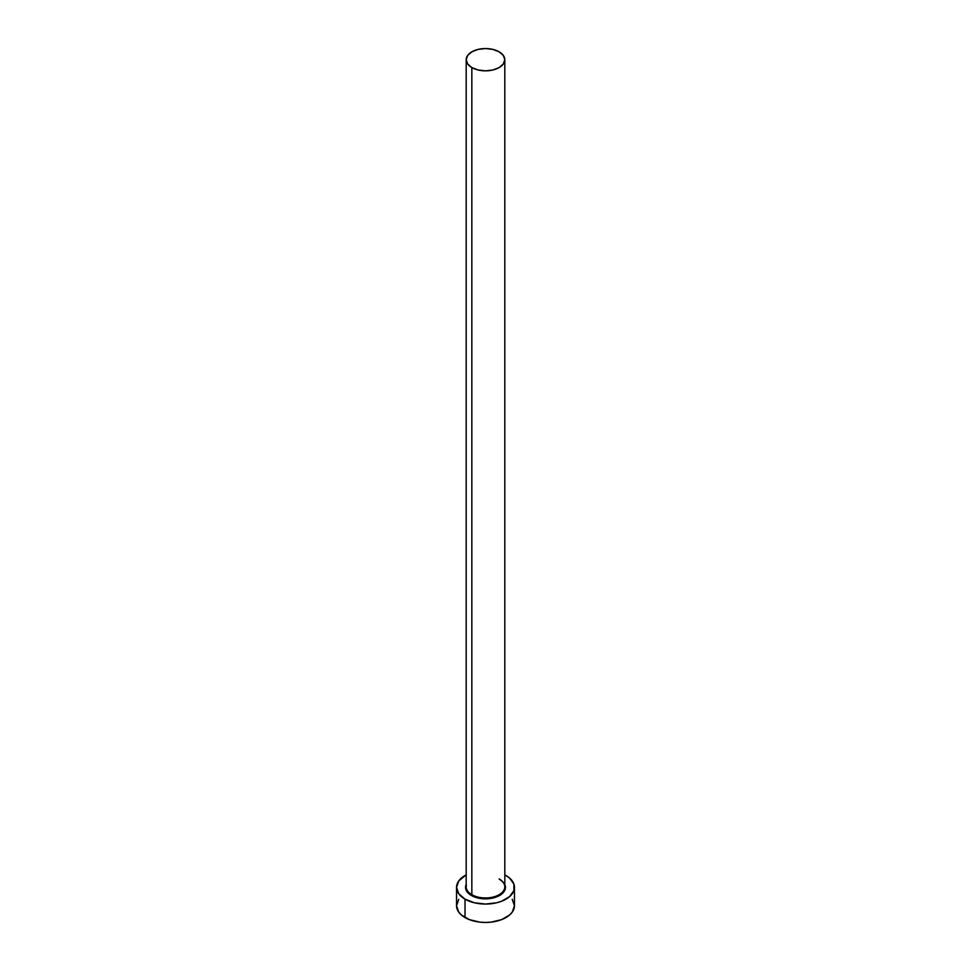 <?xml version="1.0" encoding="UTF-8"?>
<svg xmlns="http://www.w3.org/2000/svg" width="971" height="971" viewBox="0 0 971 971"><rect width="100%" height="100%" fill="white"/><g stroke="black" fill="none" stroke-linecap="round" stroke-linejoin="round"><path stroke-width="1.46" d="M466.371 885.309A19.311 11.142 0 0 0 471.845 894.692L471.396 895.48A19.954 11.518 180 0 1 466.189 884.435L465.546 887.336L467.063 891.742L471.396 895.48L471.845 894.692A19.311 11.142 0 0 0 492.892 897.107A19.311 11.142 0 0 0 504.811 886.814L504.811 59.692A19.311 11.142 180 0 1 492.892 69.997A19.311 11.142 180 0 1 471.845 67.582L471.845 894.692L471.845 67.582A19.311 11.142 180 0 1 466.189 59.692A19.311 11.142 180 0 1 478.108 49.4A19.311 11.142 180 0 1 499.155 51.815A19.311 11.142 180 0 1 504.811 59.692L503.342 55.432L499.155 51.815L492.892 49.4L485.5 48.55L478.108 49.4L471.845 51.815L467.658 55.432L466.189 59.692L467.658 63.965L471.845 67.582L478.108 69.997L485.5 70.847L492.892 69.997L499.155 67.582L503.342 63.965L504.811 59.692M458.749 899.328L456.54 905.725A28.96 16.725 0 0 0 465.024 917.559L465.024 899.158L474.418 902.787L485.5 904.062L496.582 902.787L501.594 901.246L509.581 896.621L513.902 890.601L513.902 884.071L509.581 878.051L504.811 874.871A28.96 16.725 180 0 1 505.976 875.514A28.96 16.725 180 0 1 514.46 887.336A28.96 16.725 180 0 1 496.582 902.787A28.96 16.725 180 0 1 465.024 899.158L465.024 917.559A28.96 16.725 0 0 0 496.582 921.176A28.96 16.725 0 0 0 514.46 905.725L512.251 899.328M465.024 899.158A28.96 16.725 180 0 1 456.54 887.336A28.96 16.725 180 0 1 466.189 874.871L458.749 880.94L456.54 887.336L458.749 893.733L465.024 899.158M504.811 884.435L505.454 887.336L503.937 891.742L496.582 896.913L489.396 898.636L481.604 898.636L471.396 895.48A19.954 11.518 180 0 0 495.416 897.338A19.954 11.518 180 0 0 504.811 884.435M456.54 887.336L456.54 905.725L458.749 912.133L461.419 915.022L469.406 919.634L479.844 922.134L485.5 922.45L491.156 922.134L501.594 919.634L509.581 915.022L512.251 912.133L514.46 905.725L514.46 887.336M466.189 59.692L466.189 886.814A19.311 11.142 0 0 0 471.845 894.692A19.311 11.142 0 0 0 491.666 897.374A19.311 11.142 0 0 0 504.629 888.307A19.311 11.142 0 0 0 499.155 878.925M504.811 886.814C504.774 883.962 502.942 881.425 499.288 879.228"/></g></svg>
